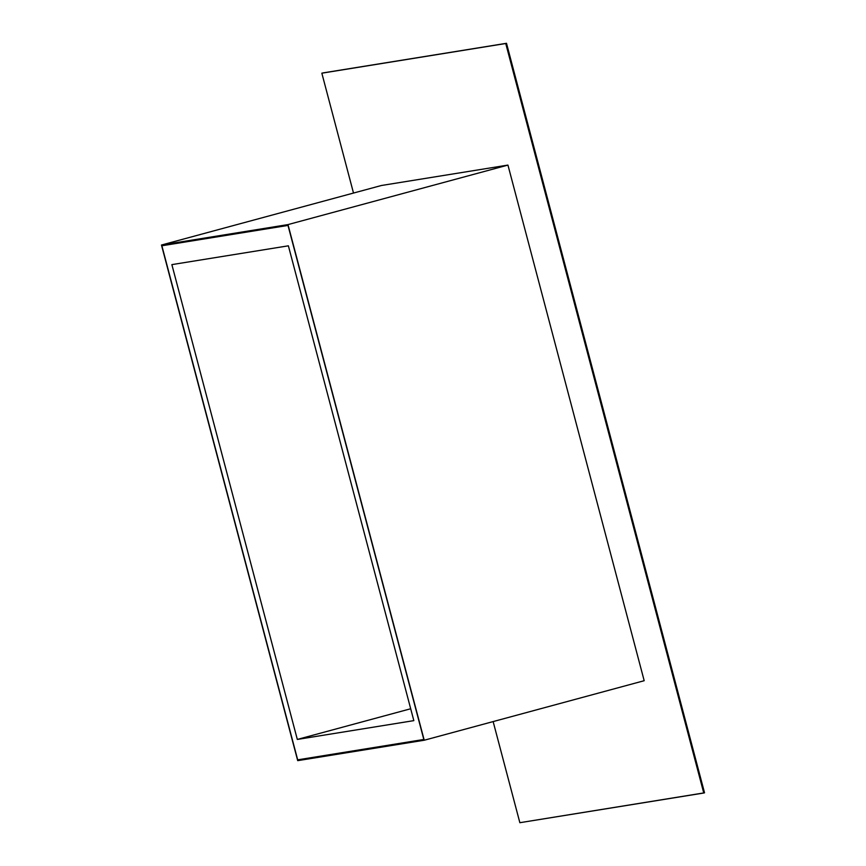 <?xml version="1.0" encoding="UTF-8"?>
<svg xmlns="http://www.w3.org/2000/svg" width="866" height="866" viewBox="0 0 866 866"><rect width="100%" height="100%" fill="white"/><g stroke="black" fill="none" stroke-linecap="round" stroke-linejoin="round"><path stroke-width="1.3" d="M321.838 73.188L505.744 43.506L703.766 793.018L519.86 822.7L493.144 721.584L519.86 822.7L704.534 792.812L703.766 793.018L505.744 43.506L506.502 43.3L321.838 73.188L353.501 193.053L321.838 73.188M161.866 245.771L297.688 759.839L423.82 739.477L287.999 225.42L161.866 245.771L287.999 225.42L423.82 739.477L297.688 759.839L161.866 245.771L297.688 759.839L423.82 739.477L287.999 225.42L423.82 739.477L297.688 759.839L161.866 245.771L287.999 225.42L161.866 245.771M381.419 185.497L161.466 245.024L297.709 760.651L424.221 740.235L644.185 680.708L424.221 740.235L287.988 224.597L507.941 165.081L644.185 680.708L507.941 165.081L381.419 185.497L507.941 165.081L287.988 224.597L161.466 245.024L297.709 760.651L424.221 740.235L287.988 224.597L161.466 245.024L381.419 185.497M704.534 792.812L506.502 43.3L322.596 72.982L506.502 43.3L704.534 792.812M288.378 245.814L413.829 720.631L297.319 739.434L410.69 708.756L297.319 739.434L171.869 264.617L288.378 245.814L171.869 264.617L297.319 739.434L413.829 720.631L288.378 245.814"/></g></svg>
